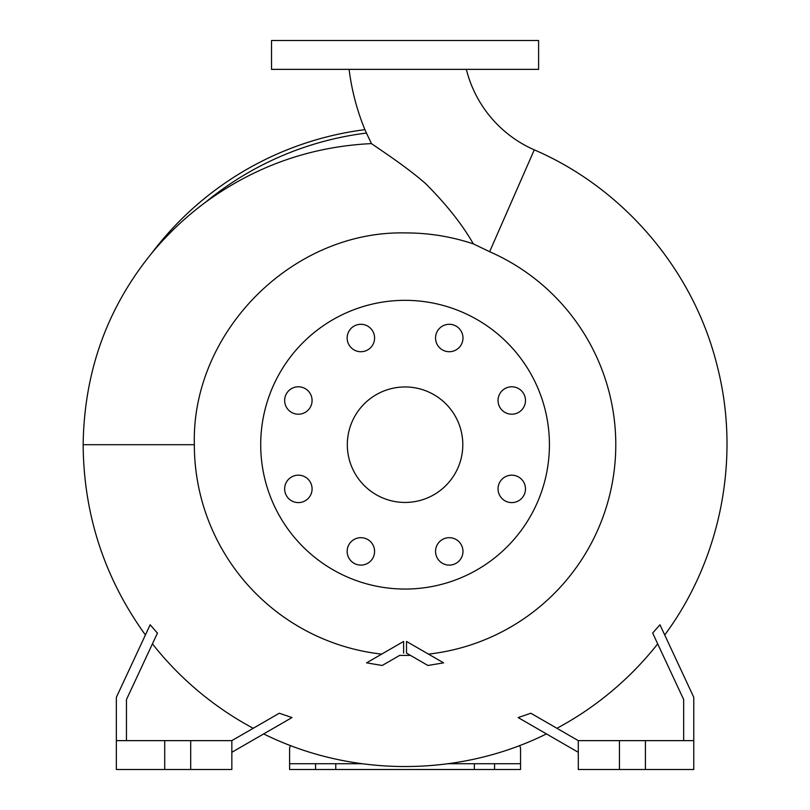 <?xml version="1.0" encoding="UTF-8"?>
<svg xmlns="http://www.w3.org/2000/svg" width="810" height="810" viewBox="0 0 810 810"><rect width="100%" height="100%" fill="white"/><g stroke="black" fill="none" stroke-linecap="round" stroke-linejoin="round"><path stroke-width="1.21" d="M349.1 69.366A234.88 234.88 0 0 0 364.925 129.711L366.464 133.073A314.007 314.007 0 0 0 205.487 202.277C185.703 216.948 168.004 233.655 152.371 252.406C107.224 307.587 84.149 371.679 83.147 444.7C83.703 514.745 104.46 578.168 145.415 634.989M428.46 654.115A210.721 210.721 0 0 0 489.645 251.697L473.334 243.881C462.338 224.552 446.452 204.484 425.685 183.698C406.083 166.374 377.986 148.331 371.456 143.593L366.464 133.073M466.347 69.366A119.394 119.394 0 0 0 534.276 149.85L489.645 251.697M511.758 386.785A13.709 13.709 0 0 0 498.049 400.505A13.709 13.709 0 0 0 511.758 414.214A13.709 13.709 0 0 0 525.477 400.505A13.709 13.709 0 0 0 511.758 386.785M511.758 475.176A13.709 13.709 0 0 0 498.049 488.896A13.709 13.709 0 0 0 511.758 502.605A13.709 13.709 0 0 0 525.477 488.896A13.709 13.709 0 0 0 511.758 475.176M449.256 537.678A13.709 13.709 0 0 0 435.547 551.397A13.709 13.709 0 0 0 449.256 565.107A13.709 13.709 0 0 0 462.976 551.397A13.709 13.709 0 0 0 449.256 537.678M360.875 537.678A13.709 13.709 0 0 0 347.156 551.397A13.709 13.709 0 0 0 360.875 565.107A13.709 13.709 0 0 0 374.584 551.397A13.709 13.709 0 0 0 360.875 537.678M298.374 475.176A13.709 13.709 0 0 0 284.654 488.896A13.709 13.709 0 0 0 298.374 502.605A13.709 13.709 0 0 0 312.083 488.896A13.709 13.709 0 0 0 298.374 475.176M298.374 386.785A13.709 13.709 0 0 0 284.654 400.505A13.709 13.709 0 0 0 298.374 414.214A13.709 13.709 0 0 0 312.083 400.505A13.709 13.709 0 0 0 298.374 386.785M360.875 324.294A13.709 13.709 0 0 0 347.156 338.003A13.709 13.709 0 0 0 360.875 351.722A13.709 13.709 0 0 0 374.584 338.003A13.709 13.709 0 0 0 360.875 324.294M435.547 338.003A13.709 13.709 0 0 0 449.256 351.722A13.709 13.709 0 0 0 462.976 338.003A13.709 13.709 0 0 0 449.256 324.294A13.709 13.709 0 0 0 435.547 338.003M403.623 653.113L403.623 641.449L366.545 662.853L382.209 665.476L399.745 655.351A210.721 210.721 0 0 0 410.386 655.351M381.672 654.115A210.721 210.721 0 0 1 194.339 444.7C191.373 331.908 292.359 230.566 405.071 232.915C428.45 232.855 451.21 236.51 473.334 243.881M405.071 589.052A144.352 144.352 0 0 0 549.423 444.7A144.352 144.352 0 0 0 405.071 300.338A144.352 144.352 0 0 0 260.709 444.7A144.352 144.352 0 0 0 405.071 589.052M405.071 386.957A57.743 57.743 0 0 0 347.328 444.7A57.743 57.743 0 0 0 405.071 502.443A57.743 57.743 0 0 0 462.804 444.7A57.743 57.743 0 0 0 405.071 386.957M157.434 633.137L150.174 624.783L116.356 697.319L116.356 769.5L231.842 769.5L231.842 740.634L190.694 740.634L190.694 769.5M116.356 740.634L190.694 740.634M693.775 740.634L578.289 740.634L578.289 769.5L693.775 769.5L693.775 697.319L659.958 624.783L652.647 633.035L683.67 699.567L683.67 740.634M335.775 769.5L315.566 769.5L315.566 763.729L335.775 763.729L335.775 769.5L520.547 769.5L520.547 747.843L519.585 745.554M520.547 763.729L448.082 763.729M405.071 69.366L538.599 69.366L538.599 40.5L271.532 40.5L271.532 69.366L405.071 69.366M474.356 769.5L474.356 763.729M494.566 763.729L494.566 769.5M290.547 745.554L289.585 747.843L289.585 769.5L315.566 769.5M315.566 763.729L289.585 763.729M362.05 763.729L335.775 763.729M645.418 740.634L645.418 769.5M619.437 740.634L619.437 769.5M556.926 728.291A321.692 321.692 0 0 0 657.7 643.859L652.647 633.035M578.289 740.634L530.844 713.235L518.147 717.569L578.289 752.298M443.586 662.853L427.923 665.476L406.509 653.113L406.509 641.449L443.586 662.853M126.461 740.634L126.461 699.567L157.484 633.035M164.714 740.634L164.714 769.5M253.206 728.291A321.692 321.692 0 0 1 152.432 643.859M231.842 752.298L291.985 717.569L279.288 713.235L231.842 740.634M364.905 129.661A317.581 317.581 0 0 0 151.673 253.257M371.456 143.593C310.453 146.59 255.13 166.151 205.487 202.277M194.339 444.7L83.147 444.7M664.716 634.989C721.173 558.86 740.927 457.123 717.063 365.401C693.552 270.5 624.064 188.548 534.276 149.85M263.685 733.911C351.307 777.408 458.825 777.408 546.446 733.911"/></g></svg>
